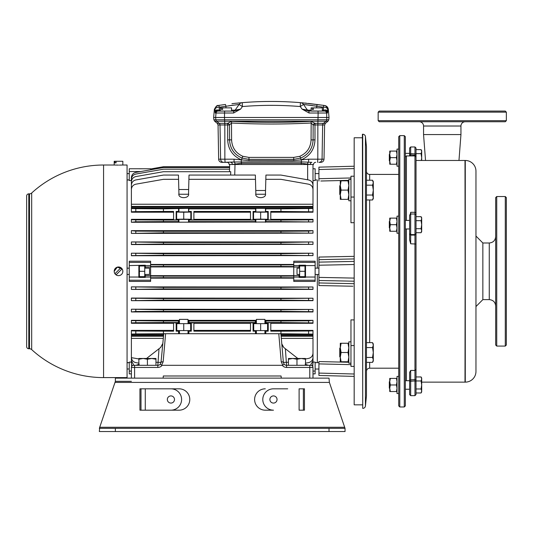 <?xml version="1.0" encoding="UTF-8"?>
<svg xmlns="http://www.w3.org/2000/svg" width="533" height="533" viewBox="0 0 533 533"><rect width="100%" height="100%" fill="white"/><g stroke="black" fill="none" stroke-linecap="round" stroke-linejoin="round"><path stroke-width="0.8" d="M340.287 357.317L339.754 356.784L339.754 348.236L340.287 347.703M366.457 342.639L372.534 342.639L373.3 345.104L372.534 347.576L373.3 352.506L372.534 357.443L373.3 359.908L372.534 362.373L366.457 362.373M366.457 347.576L372.534 347.576M366.457 357.443L372.534 357.443M372.534 362.373L373.3 361.054L373.3 343.965L372.534 342.639M340.287 194.911L339.754 194.378L339.754 185.83L340.287 185.297M366.457 180.234L372.534 180.234L373.3 182.706L372.534 185.171L373.3 190.108L372.534 195.038L373.3 197.503L372.534 199.975L366.457 199.975M366.457 185.171L372.534 185.171M366.457 195.038L372.534 195.038M372.534 199.975L373.3 198.649L373.3 181.56L372.534 180.234M350.967 179.421L348.835 179.421L348.835 200.788L350.967 200.788M350.967 341.826L348.835 341.826L348.835 363.193L350.967 363.193M340.287 190.108L340.287 185.477L341.113 190.108L340.287 194.732L341.113 199.355L340.287 199.355L340.287 190.108M348.835 199.355L341.113 199.355M348.009 199.355L348.835 194.732L348.009 190.108L341.113 190.108M348.009 190.108L348.835 185.477L348.009 180.854L341.113 180.854L340.287 185.477L340.287 180.854L341.113 180.854M348.009 180.854L348.835 180.854M340.287 185.031L340.287 185.477M340.287 352.506L340.287 347.882L341.113 352.506L340.287 357.137L341.113 361.76L340.287 361.76L340.287 352.506M348.835 361.76L341.113 361.76M348.009 361.76L348.835 357.137L348.009 352.506L341.113 352.506M348.009 352.506L348.835 347.882L348.009 343.259L341.113 343.259L340.287 347.882L340.287 343.259L341.113 343.259M348.009 343.259L348.835 343.259M340.287 347.436L340.287 347.882M398.724 216.145L397.012 216.145L397.012 233.234L398.724 233.234M398.724 376.418L397.012 376.418L397.012 393.514L398.724 393.514M398.724 149.1L397.012 149.1L397.012 166.189L398.724 166.189M389.75 157.648L389.75 154.363L390.336 157.648L389.75 160.933L390.336 164.217L389.75 164.217L389.75 157.648M397.012 164.217L390.336 164.217M396.425 164.217L397.012 160.933L396.425 157.648L390.336 157.648M396.425 157.648L397.012 154.363L396.425 151.079L390.336 151.079L389.75 154.363L389.75 151.079L390.336 151.079M396.425 151.079L397.012 151.079M389.75 224.693L389.75 221.408L390.336 224.693L389.75 227.977L390.336 231.262L389.75 231.262L389.75 224.693M397.012 231.262L390.336 231.262M396.425 231.262L397.012 227.977L396.425 224.693L390.336 224.693M396.425 224.693L397.012 221.408L396.425 218.124L390.336 218.124L389.75 221.408L389.75 218.124L390.336 218.124M396.425 218.124L397.012 218.124M389.75 384.966L389.75 381.681L390.336 384.966L389.75 388.251L390.336 391.535L389.75 391.535L389.75 384.966M397.012 391.535L390.336 391.535M396.425 391.535L397.012 388.251L396.425 384.966L390.336 384.966M396.425 384.966L397.012 381.681L396.425 378.397L390.336 378.397L389.75 381.681L389.75 378.397L390.336 378.397M396.425 378.397L397.012 378.397M389.75 161.279L389.323 160.853L389.323 154.443L389.75 154.01M416.026 149.626L421.07 149.626L421.69 151.632L421.07 153.637L421.69 157.648L421.37 160.473M416.026 153.637L421.07 153.637M421.69 160.473L421.69 150.699L421.07 149.626M389.75 228.324L389.323 227.897L389.323 221.488L389.75 221.062M416.026 216.671L421.07 216.671L421.69 218.677L421.07 220.682L421.69 224.693L421.07 228.697L421.69 230.702L421.07 232.708L416.026 232.708M416.026 220.682L421.07 220.682M416.026 228.697L421.07 228.697M421.07 232.708L421.69 231.635L421.69 217.744L421.07 216.671M389.75 388.597L389.323 388.171L389.323 381.761L389.75 381.335M416.026 376.951L421.07 376.951L421.69 378.956L421.07 380.955L421.69 384.966L421.07 388.977L421.69 390.982L421.07 392.988L416.026 392.988M416.026 380.955L421.07 380.955M416.026 388.977L421.07 388.977M421.07 392.988L421.69 391.908L421.69 378.024L421.07 376.951M362.4 134.249L362.72 134.249A2.672 2.672 0 0 1 365.445 136.648L365.445 405.966A2.672 2.672 0 0 1 362.72 408.365L362.4 134.249M365.445 136.648L366.457 146.642L366.457 395.972L365.445 405.966M369.662 362.373L369.662 368.196A3.205 3.205 0 0 0 366.457 371.401M398.724 174.418L369.662 174.418A3.205 3.205 0 0 1 366.457 171.213M369.662 368.196L398.724 368.196M362.72 134.249L362.72 408.365M399.79 406.972L398.724 405.906L398.724 136.708L399.79 135.642L399.79 406.972L404.274 406.972L404.274 135.642L399.79 135.642M404.274 135.642L405.346 136.708L405.346 405.906L404.274 406.972M414.96 146.961L416.026 148.034L416.026 394.58L414.96 395.653L414.96 146.961L410.683 146.961L410.683 155.936M409.617 234.1L410.683 235.086L410.683 243.788L409.617 239.91L409.617 215.079L410.683 214.006L410.683 235.086L414.96 235.086L416.026 234.1M410.683 395.653L409.617 394.58L409.617 372.427L410.683 370.448L410.683 395.653L414.96 395.653M405.346 157.002L406.413 155.936L406.413 220.415M406.413 228.963L406.413 380.695M410.263 214.433L410.683 212.307L410.683 214.006L414.96 214.006L416.026 215.079M409.617 155.936L409.617 148.034L410.683 146.961M416.026 160.473L464.996 160.473L465.282 382.134A10.68 10.68 0 0 0 475.962 371.454L475.962 171.16A10.68 10.68 0 0 0 465.282 160.473L465.282 382.134M421.69 382.134L464.996 382.134L465.282 160.473M425.534 160.473L423.555 134.569L460.952 134.569L460.945 126.021L423.555 126.021L423.555 134.569M458.973 160.473L460.952 134.569M475.962 236.052L482.851 242.988L482.851 299.626L475.962 306.562M235.14 163.878A2.139 1.059 74.4 0 0 234.107 161.985L301.285 161.865L311.892 162.345A2.139 1.579 90 0 0 310.313 164.484L301.305 163.231L241.362 163.231L232.348 164.484A2.139 1.579 90 0 0 230.769 162.345L234.107 161.985L223.793 162.345A3.205 3.185 -90 0 1 220.609 159.194L218.65 159.194A3.205 3.205 0 0 0 221.855 162.345L226.998 162.345A2.139 2.139 0 0 1 229.137 164.484L235.006 164.484L234.733 175.071M28.789 348.755A2.139 2.139 0 0 1 26.65 346.617L26.65 195.997A2.139 2.139 0 0 1 28.789 193.859L28.789 348.755L29.508 348.755L29.508 193.859L28.789 193.859M119.365 165.103L122.843 165.017L122.843 161.279L114.195 161.279L114.195 165.017L103.562 165.017A106.294 106.294 0 0 0 31.674 193.013L31.674 349.601A3.205 3.205 0 0 0 29.508 348.755M31.674 193.013A3.205 3.205 0 0 1 29.508 193.859M144.743 268.166L149.553 268.166L149.553 274.448L144.743 274.448M299.639 268.166L297.021 268.166L297.021 274.448L299.639 274.448M362.4 404.84L354.179 404.84L354.179 137.774L362.4 137.774M222.574 109.465L221.442 109.465L222.574 109.465L222.574 107.866L231.542 107.866L231.542 111.071L217.331 111.071L233.734 111.071L240.596 109.118L233.607 113.016L224.526 113.016L224.5 117.48L329.021 117.48L328.774 119.805L327.995 121.238L214.672 121.238L213.893 119.805L215.878 119.805L215.632 117.48L213.646 117.48L214.359 109.372C215.898 106.38 217.158 105.088 218.144 105.494M221.442 109.465L221.442 107.866L220.322 107.866L220.322 111.071L219.176 111.071L219.176 110.158L220.322 110.158M322.338 107.866L322.338 111.071L311.125 111.071L311.125 107.866L312.245 107.866L312.245 109.465L313.377 109.465L313.377 107.866L322.338 107.866M234.107 161.985L234.007 159.194L241.482 159.873L242.095 158.101C234.167 154.59 229.989 148.527 229.57 139.899L229.523 124.982A2.139 1.606 26.4 0 0 227.624 123.336L231.575 121.364C258.085 122.697 284.589 122.697 311.085 121.364L315.036 123.336L325.403 123.336L327.995 121.238M118.519 266.98L119.345 267.06M122.763 272.15L122.843 271.304A4.324 4.324 0 0 1 116.081 274.881L122.09 268.865A4.324 4.324 0 0 1 122.843 271.304L122.763 270.464M122.117 268.905L117.267 267.166L114.195 271.304A4.324 4.324 0 0 1 120.958 267.733L114.948 273.749A4.324 4.324 0 0 1 114.195 271.304L114.209 271.643M122.09 268.865A4.324 4.324 0 0 0 120.958 267.733M114.921 268.905L116.114 267.713M122.843 165.017L127.067 165.017L127.067 377.597L103.562 377.597A106.294 106.294 0 0 1 31.674 349.601M188.009 330.593L188.009 333.711M179.461 330.593L179.461 333.711M264.921 330.593L264.921 333.711M256.38 330.593L256.38 333.711M299.106 268.166L299.106 265.574L293.763 265.574L293.763 267.033L299.106 267.033M293.763 265.574L293.763 261.21L315.13 261.21L315.13 280.218L293.763 280.218L293.763 267.033M293.763 275.674L150.619 275.674M312.991 230.922L312.991 233.174L280.944 232.821L280.944 231.275L308.58 231.102L312.991 230.656L131.391 230.656L135.808 231.102L163.438 231.275L163.438 232.821L131.391 233.401L131.391 230.656M312.991 233.174L131.391 233.401M312.991 242.135L312.991 244.394L280.944 244.041L280.944 242.488L312.991 241.949L131.391 241.949L163.438 242.488L163.438 244.041L131.391 244.394L131.391 241.949M312.991 244.394L131.391 244.554L131.391 242.135M312.991 253.355L312.991 255.607L280.944 255.254L280.944 253.708L312.991 253.208L131.391 253.208L163.438 253.708L163.438 255.254L131.391 255.607L131.391 253.208M312.991 255.607L131.391 255.733L131.391 253.355M131.391 180.534L129.252 180.534L129.252 168.754L138.866 168.754L129.252 168.754M312.991 180.534L315.13 180.534L315.13 168.754L312.991 168.754L312.991 164.484L312.991 196.211M265.534 190.501L255.767 190.501M188.642 189.515L178.828 189.515M131.391 212.221L131.391 207.99L131.391 208.503L135.808 208.689L163.438 208.863L163.438 211.441L135.808 211.608L131.391 211.794L131.391 212.221L173.585 212.221M312.991 211.794L280.944 211.441L280.944 208.863L312.991 208.503L312.991 212.221L270.797 212.221M312.991 219.703L312.991 221.961L280.944 221.608L280.944 220.056L308.58 219.889L312.991 219.703L312.991 219.323L270.797 219.323M312.991 221.961L131.391 222.274L131.391 219.323L131.391 219.703L135.808 219.889L163.438 220.056L163.438 221.608L135.808 221.775L131.391 222.274M173.585 219.323L131.391 219.323M188.455 194.245L179.021 194.245M265.367 194.245L255.933 194.245M315.13 179.974L317.322 179.974L317.322 268.132M150.619 262.396L150.619 261.21L129.252 261.21L129.252 262.396L150.619 262.396L150.619 267.033L145.276 267.033L145.276 265.207L129.252 265.574L129.252 277.04L138.866 277.04L138.866 265.574M293.763 264.455L150.619 264.455M256.38 323.651L256.38 319.38L264.921 319.38L264.921 323.651M179.461 323.651L179.461 319.38L188.009 319.38L188.009 323.651M301.738 102.769L323.997 105.414A4.271 0.446 98.6 0 0 323.358 107.186A4.271 2.452 -2.6 0 1 327.608 109.265L328.308 109.372L329.021 117.48M311.085 121.364L311.172 123.023C284.615 124.356 258.052 124.356 231.495 123.023L231.602 139.886C231.995 147.628 235.733 153.091 242.815 156.289L248.951 157.402L293.716 157.402L299.852 156.289C306.935 153.091 310.672 147.621 311.065 139.886L311.172 123.023L313.144 124.982L314.983 124.955L315.036 123.336A2.139 1.606 -26.4 0 0 313.144 124.982L313.098 139.899C312.671 148.534 308.494 154.597 300.565 158.101L301.185 159.873L308.66 159.194L317.801 159.194L317.848 124.955L314.983 124.955L314.983 139.873C314.523 149.407 309.92 156.069 301.185 159.873L293.71 160.606L248.958 160.606L241.482 159.873C232.754 156.089 228.151 149.427 227.678 139.873L227.678 124.955L224.819 124.955L224.759 123.336L219.23 123.336A2.139 2.125 90 0 1 220.016 124.955L220.609 159.194L224.859 159.194L224.819 124.955L218.05 124.955L217.257 123.336L219.23 123.336L216.651 121.238A2.139 2.125 90 0 1 215.878 119.805L326.789 119.805L326.642 113.016L327.455 113.016L327.615 112.023L327.455 113.016A2.139 2.132 -90 0 0 325.337 111.071L326.449 110.571L327.688 111.071L327.615 112.023A2.139 1.839 -178.2 0 0 326.449 110.571L325.337 111.071L308.114 110.984M320.206 257.039L318.921 257.153M354.179 258.925L318.921 259.664L318.921 257.066L354.179 256.353M354.179 176.216L350.967 176.216L350.967 222.741L354.179 222.661M348.835 180.347L320.853 181M322.145 180.973L334.411 180.687M350.954 256.42L322.145 257.006M317.568 162.345L317.801 159.194L324.017 159.194C323.804 161.113 322.731 162.165 320.813 162.345L318.867 162.345A3.205 3.185 90 0 0 322.059 159.194L322.652 124.955L317.848 124.955L318.141 113.016L309.06 113.016L302.071 109.118L300.252 106.54C280.971 104.961 261.69 104.961 242.408 106.54L240.596 109.118L236.286 110.498M315.13 265.574L305.516 265.574L305.516 277.04L315.13 277.04M293.763 275.581L299.106 275.581L299.106 277.4L305.516 277.4L305.516 277.04M312.991 362.08L315.13 362.08L315.13 373.86L312.991 373.86M131.391 373.86L129.252 373.86L129.252 371.075L131.391 371.075M150.619 168.754L145.276 168.754L150.619 168.754L150.619 169.8M138.866 168.754L145.276 168.774L138.866 168.774M131.391 362.08L129.252 362.08L129.252 371.075M129.252 280.218L129.252 281.404L150.619 281.404L150.619 280.218L129.252 280.218L129.252 277.04M129.252 265.574L129.252 262.396M138.866 277.04L138.866 277.4L145.276 277.4L145.276 274.448M317.322 274.482L317.322 362.64L318.388 362.667L315.13 362.673M322.145 285.608L350.954 286.194M352.893 286.234L318.921 285.541L318.921 282.95L354.179 283.689M334.411 361.927L322.145 361.64M350.967 364.645L318.921 363.906L318.921 361.567L348.835 362.26M354.179 319.953L350.967 319.867L350.967 345.564L354.179 345.564M235.912 109.018L235.113 110.158A2.139 2.139 0 0 1 233.367 111.071L231.542 111.071M224.679 111.071L224.526 113.016L216.025 113.016A2.139 2.125 90 0 1 218.137 111.071L216.218 110.571L217.331 111.071A2.139 2.132 90 0 0 215.205 113.016L215.059 109.265L214.359 109.372M322.338 110.158L323.491 110.158L323.491 111.071L325.337 111.071M252.875 101.936A352.52 352.52 0 0 1 289.785 101.936A352.52 352.52 0 0 0 287.434 101.823A352.52 352.52 0 0 1 290.858 101.996A352.52 352.52 0 0 0 251.809 101.996A352.52 352.52 0 0 1 272.336 101.457A352.52 352.52 0 0 0 255.234 101.823M276.167 101.49A352.52 352.52 0 0 1 284.082 101.683A352.52 352.52 0 0 0 276.167 101.49M314.27 105.847L323.358 107.186L323.491 110.158L326.089 109.938L327.688 111.071L327.608 109.265A4.271 4.264 98.6 0 0 323.997 105.414L308.374 103.409M306.535 103.215L304.909 103.056M303.397 102.916L301.791 102.776M231.948 103.662L241.889 102.689M239.044 102.936L238.591 102.976M235.879 103.242L234.733 103.362M225.372 104.461L218.663 105.414L225.372 104.461A4.271 0.386 -97.5 0 1 225.932 106.247A4.271 0.386 82.5 0 0 225.372 104.461M238.924 104.481L239.104 104.461A4.271 4.271 0 0 1 242.249 102.656C261.636 101.057 281.024 101.057 300.412 102.656L300.252 106.54L303.563 104.461L304.363 105.614M307.654 179.781L307.654 164.484L235.006 164.484M307.654 164.484L313.531 164.484A2.139 2.139 0 0 1 315.663 162.345M26.65 251.01L26.65 259.558M131.391 357.363C131.611 360.168 133.083 361.92 135.808 362.62L138.866 363.16M305.516 363.16L308.58 362.62C311.305 361.92 312.778 360.168 312.991 357.363L312.991 346.403M131.391 196.211L131.391 185.204C131.611 182.399 133.083 180.647 135.808 179.947L163.438 175.071L178.448 175.071L178.562 179.321L163.438 179.321L135.808 184.191C133.083 184.898 131.611 186.65 131.391 189.455L131.391 204.239L312.991 204.239L312.991 189.455C312.778 186.65 311.305 184.898 308.58 184.191L280.944 179.321L265.827 179.321L265.934 175.071L280.944 175.071L308.58 179.947C311.305 180.647 312.778 182.399 312.991 185.204M255.474 179.321L188.909 179.321L189.022 175.071L255.36 175.071L255.847 193.452C254.334 199.036 266.966 199.036 265.454 193.452C266.966 199.036 254.334 199.036 255.847 193.452M293.763 280.218L293.763 281.404L315.13 281.404L315.13 280.218M293.763 278.159L150.619 278.159M312.991 289.259L280.944 288.906L280.944 287.36L312.991 287.001L312.991 289.406L131.391 289.406L131.391 286.874L163.438 287.36L163.438 288.906L131.391 289.406M312.991 287.001L131.391 286.874M312.991 311.692L280.944 311.339L280.944 309.793L312.991 309.44L312.991 311.958L131.391 311.958L131.391 309.213L163.438 309.793L163.438 311.339L135.808 311.505L131.391 311.958M312.991 309.44L131.391 309.213M312.991 300.479L280.944 300.119L280.944 298.573L312.991 298.22L312.991 300.665L131.391 300.665L131.391 298.22L163.438 298.573L163.438 300.119L131.391 300.665M312.991 298.22L131.391 298.06L131.391 300.479M135.808 331.006L135.808 333.925L131.391 334.104L131.391 334.624L131.391 330.393L131.391 330.82L135.808 331.006L163.438 331.173L163.438 333.751L165.616 333.711L163.151 361.84A2.139 0.726 -175 0 0 161.026 362.387L163.744 333.751M173.585 330.393L131.391 330.393M173.585 323.291L131.391 323.291L131.391 320.653L163.438 321.006L163.438 322.552L135.808 322.725L131.391 322.911L131.391 323.291M179.461 320.34L131.391 320.34L131.391 322.911M256.38 320.34L188.009 320.34M312.991 320.653L312.991 322.911L280.944 322.552L280.944 321.006L308.58 320.839L312.991 320.34L264.921 320.34M312.991 322.911L312.991 323.291L270.797 323.291M312.991 330.82L312.991 334.104L280.944 333.751L280.944 331.173L308.58 331.006L312.991 330.82L312.991 330.393L270.797 330.393M188.455 320.34L189.022 321.006L189.022 322.552L255.367 322.552L256.38 323.264M255.933 320.34L255.367 321.006L189.022 321.006M179.021 320.34L178.448 321.006L163.438 321.006M255.367 321.006L255.367 322.552M178.448 321.006L178.448 322.552L163.438 322.552M179.461 323.391L173.585 322.705L173.585 331.173L163.438 331.173M256.38 323.391L250.503 322.705L250.503 331.173L193.885 331.173L193.885 322.705L188.009 323.391M250.503 323.291L193.885 323.291M265.827 333.711L265.827 331.173L268.226 331.173L268.226 322.705L267.753 323.331L264.921 323.391M268.226 322.705L270.797 322.705L270.797 331.173L280.944 331.173M280.944 322.552L265.934 322.552L264.921 323.264M188.009 323.264L189.022 322.552M178.448 322.552L179.461 323.264M188.909 333.711L188.909 331.173L191.314 331.173L191.314 322.705M253.708 330.54L253.075 331.173L255.474 331.173L255.474 333.711M253.075 331.173L253.075 322.705M176.789 330.54L176.156 331.173L178.562 331.173L178.562 333.711M176.156 331.173L176.156 322.705M188.909 331.173L187.776 330.593M191.314 331.173L190.681 330.54M179.694 330.593L178.562 331.173M265.367 320.34L265.934 321.006L265.934 322.552M280.944 321.006L265.934 321.006M280.944 333.751L283.363 362.387A3.205 3.205 0 0 0 283.369 362.473M265.827 331.173L264.688 330.593M268.226 331.173L267.593 330.54M256.613 330.593L255.474 331.173M280.944 208.863L265.827 208.863L265.454 208.363L255.847 208.363L255.474 208.863L188.909 208.863L188.542 208.363L163.438 208.863M312.991 207.99L131.391 207.99L131.391 207.044L312.991 207.044L312.991 208.503M255.474 208.863L255.847 211.934L265.454 211.934L265.827 208.863M265.827 211.441L268.226 211.441L268.226 219.909L267.753 219.276L260.65 219.136L253.548 219.276L253.075 219.909L250.503 219.909L250.503 211.441L193.885 211.441L193.885 219.909L191.314 219.909L190.841 219.276L183.738 219.136L176.63 219.276L176.156 219.909L176.156 211.441L178.562 211.441L178.928 211.934L188.542 211.934L188.909 208.863M280.944 211.441L270.797 211.441L270.797 219.909L268.226 219.909M188.909 211.441L191.314 211.441L191.314 219.909M253.075 219.909L253.075 211.441L255.474 211.441M280.944 220.056L265.934 220.056L265.454 219.416L255.847 219.416L255.367 220.056L189.022 220.056L188.542 219.416L178.928 219.416L178.448 220.056L163.438 220.056M250.503 219.323L193.885 219.323M163.438 211.441L173.585 211.441L173.585 219.909L176.156 219.909M265.934 220.056L265.934 221.608L280.944 221.608M255.367 220.056L255.367 221.608L189.022 221.608L189.022 220.056M255.367 221.608L255.933 222.274M188.455 222.274L189.022 221.608M265.367 222.274L265.934 221.608M268.226 211.441L267.753 212.074L260.65 212.214L253.548 212.074L253.075 211.441M178.562 208.863L178.562 211.441M178.448 220.056L178.448 221.608L163.438 221.608M178.448 221.608L179.021 222.274M191.314 211.441L190.841 212.074L183.738 212.214L176.63 212.074L176.156 211.441M250.503 330.393L193.885 330.393M150.619 267.033L150.619 280.218M293.763 266.94L150.619 266.94M250.503 212.221L193.885 212.221M150.619 264.848L163.438 264.928L163.438 266.473L150.619 266.553M293.763 266.553L280.944 266.473L280.944 264.928L163.438 264.928M280.944 264.928L293.763 264.848M280.944 266.473L163.438 266.473M150.619 276.061L163.438 276.141L163.438 277.686L150.619 277.766M293.763 277.766L280.944 277.686L280.944 276.141L163.438 276.141M280.944 276.141L293.763 276.061M280.944 277.686L163.438 277.686M229.483 171.706L229.67 164.484L229.61 166.722L163.438 166.722L150.619 168.981M297.834 358.476L285.368 348.735L286.554 365.312A3.205 3.205 0 0 1 284.176 364.259L283.363 362.387A2.139 0.726 175 0 0 281.231 361.84L278.772 333.711L165.616 333.711M278.772 333.711L280.638 333.751M135.808 333.925L163.438 333.751M312.991 334.104L312.991 335.57L281.018 335.57M309.786 378.13L309.786 367.45L286.554 367.45A5.343 5.343 0 0 1 282.283 365.312L162.105 365.312A5.343 5.343 0 0 1 157.835 367.45L134.596 367.45L134.596 378.13M282.283 365.312L282.776 365.158L281.231 361.84M163.151 361.84L161.606 365.158L162.105 365.312M131.391 381.335L115.368 381.335L115.368 378.13L131.391 378.13L131.391 367.45A2.139 2.139 0 0 1 133.53 365.312L157.835 365.312A3.205 3.205 0 0 0 160.206 364.259A3.205 3.205 0 0 1 157.835 365.312L159.014 348.735L146.555 358.476M281.957 344.878L283.763 347.483L285.368 348.735M305.516 358.956L308.58 358.416C311.305 357.716 312.778 355.964 312.991 353.159L312.991 338.375L281.257 338.375M163.125 338.375L131.391 338.375L131.391 357.643L138.866 358.956M160.626 347.483L162.658 343.738L160.626 347.483L159.014 348.735M230.662 175.071L230.749 171.706L163.438 171.706L135.808 176.576C133.083 177.276 131.611 179.028 131.391 181.833L131.391 189.515M229.55 169.194L163.438 169.194L135.808 174.064C133.083 174.764 131.611 176.516 131.391 179.321L131.391 184.818M229.59 167.542L163.438 167.542L135.808 172.412C133.083 173.112 131.611 174.864 131.391 177.669L131.391 181.78M188.542 193.452C190.054 199.036 177.422 199.036 178.928 193.452C177.422 199.036 190.054 199.036 188.542 193.452L188.909 179.321M265.454 193.452L265.827 179.321M178.562 179.321L178.928 193.452M312.991 204.239L312.991 206.404L131.391 206.404L131.391 204.239M131.391 219.703L131.391 221.961M131.391 211.794L131.391 208.503M280.944 253.708L163.438 253.708M280.944 255.254L163.438 255.254M280.944 242.488L163.438 242.488M280.944 244.041L163.438 244.041M280.944 231.275L163.438 231.275M280.944 232.821L163.438 232.821M131.391 233.174L131.391 230.922M280.944 309.793L163.438 309.793M280.944 311.339L163.438 311.339M131.391 311.692L131.391 309.44M280.944 298.573L163.438 298.573M280.944 300.119L163.438 300.119M280.944 287.36L163.438 287.36M280.944 288.906L163.438 288.906M131.391 289.259L131.391 287.001M131.391 334.104L131.391 330.82M163.371 335.57L131.391 335.57L131.391 334.624L163.451 334.624M281.071 336.21L312.991 336.21L312.991 338.375M131.391 338.375L131.391 336.21L163.318 336.21M131.391 360.834L131.618 366.484M312.764 366.484L312.991 360.834M131.391 357.796L131.391 363.286L132.071 365.891M312.318 365.891L312.991 363.286L312.991 357.796M131.391 357.643L131.391 360.774L133.91 365.312M310.473 365.312L312.991 360.774L312.991 353.093M281.257 378.13L281.071 375.992L163.311 375.992L163.125 378.13M286.554 367.45L286.554 365.312L310.859 365.312A2.139 2.139 0 0 1 312.991 367.45L312.991 378.13M163.311 375.992L281.071 375.992M150.619 275.581L145.276 275.581M145.276 265.807L138.866 265.807M145.276 276.807L138.866 276.807M145.276 268.166L145.276 267.033M305.516 265.574L305.516 265.207L299.106 265.207L299.106 265.574M299.106 265.807L305.516 265.807M299.106 276.807L305.516 276.807M299.106 275.581L299.106 274.448M190.841 219.276L190.841 212.074M176.63 219.276L176.63 212.074M183.738 219.136L183.738 212.214M253.548 219.276L253.548 212.074M267.753 219.276L267.753 212.074M260.65 219.136L260.65 212.214M190.841 330.54L190.841 323.331M176.63 330.54L176.63 323.331M253.548 330.54L253.548 323.331M267.753 330.54L267.753 323.331M267.593 323.651L267.593 330.593L253.708 330.593L253.708 323.651L267.593 323.651M260.65 323.651L260.65 330.593M190.681 323.651L190.681 330.593L176.789 330.593L176.789 323.651L190.681 323.651M183.738 323.651L183.738 330.593M114.195 165.017L118.519 165.103M116.081 274.881A4.324 4.324 0 0 1 114.948 273.749L116.114 274.901M116.081 162.878L114.948 162.878L116.081 162.878L116.081 161.279M114.948 162.878L114.948 161.279M229.67 164.484L229.137 164.484A2.139 2.139 0 0 0 226.998 162.345M215.205 113.016L216.025 113.016L215.632 117.48L224.5 117.48L224.759 123.336L227.624 123.336L227.678 124.955L229.523 124.982L231.495 123.023L231.575 121.364M317.288 104.461A4.271 0.386 97.5 0 0 316.735 106.247L303.563 104.461L307.394 110.144M306.755 109.018L307.548 110.158A2.139 2.139 0 0 0 309.3 111.071M304.59 104.575L312.878 105.634M228.391 105.847L233.141 105.161M236.812 104.715L238.724 104.501M231.542 110.158L235.113 110.158L239.104 104.461L225.932 106.247L225.932 107.866M242.249 102.656L242.408 106.54L239.104 104.461L238.298 105.614M313.377 107.866L312.245 107.866M222.574 107.866L221.442 107.866M313.377 109.465L312.245 109.465M354.179 168.601L318.921 169.527L318.921 178.708L350.967 177.969M318.921 169.527L318.921 167.149L354.179 166.229M318.921 181.047L318.921 178.708M318.921 375.459L354.179 376.385L318.921 375.459L318.921 373.087L354.179 374.006M318.921 363.906L318.921 373.087M354.179 264.508L318.921 265.221L318.921 277.393L354.179 278.099M318.921 265.221L318.921 262.123L354.179 261.417M318.921 259.664L318.921 262.123M354.179 281.197L318.921 280.491L318.921 282.95M318.921 280.491L318.921 277.393M354.179 366.398L350.967 366.398L350.967 345.564M299.639 271.304L299.639 276.647L304.983 276.647L304.983 271.304L299.639 271.304L299.639 265.967L304.983 265.967L304.983 271.304M139.406 271.304L139.406 276.647L144.743 276.647L144.743 265.967L139.406 265.967L139.406 271.304L144.743 271.304M283.763 347.483L281.73 343.738M135.962 365.312L139.253 364.179L135.962 365.312M305.136 364.179L308.334 365.312M307.268 365.185L305.516 364.452M161.606 365.158L160.206 364.259L161.026 362.387A3.205 3.205 0 0 1 161.013 362.473M284.176 364.259L282.776 365.158M134.596 365.312L134.596 367.45L131.391 367.45A2.139 2.139 0 0 1 133.53 365.312M307.521 163.878A2.139 1.059 105.6 0 1 308.56 161.985L308.66 159.194M299.852 156.289L300.565 158.101L293.743 159.34L248.924 159.34L242.095 158.101L242.815 156.289M235.113 110.158L240.596 109.118M225.932 106.247L219.303 107.186A4.271 0.446 -98.6 0 0 218.663 105.414A4.271 4.264 -98.6 0 0 215.059 109.265A4.271 2.452 2.6 0 1 219.303 107.186L219.176 110.158L216.578 109.938A2.139 1.486 -90 0 1 216.218 110.571A2.139 1.839 178.2 0 0 215.046 112.023M216.218 110.571L214.979 111.071L216.578 109.938L218.437 110.151M303.903 109.705L302.071 109.118L307.548 110.158L311.125 110.158M300.412 102.656A4.271 4.271 0 0 1 303.563 104.461M326.449 110.571A2.139 1.486 -90 0 1 326.089 109.938L325.317 110.064M324.917 110.104L324.231 110.151M304.823 109.665L303.95 109.492M302.071 109.118L308.933 111.071L309.06 113.016M235.033 110.871L233.734 111.071L233.607 113.016M179.101 410.177L145.276 410.177L179.101 410.177A10.68 10.68 0 0 0 189.781 399.497A10.68 10.68 0 0 0 179.101 388.817A10.68 10.68 0 0 1 189.781 399.497A10.68 10.68 0 0 1 179.101 410.177M265.287 388.817A10.68 10.68 0 0 0 254.607 399.497A10.68 10.68 0 0 0 265.287 410.177L273.469 410.177A10.68 10.68 0 0 1 262.789 399.497A10.68 10.68 0 0 1 273.469 388.817L287.72 388.817M115.368 428.339L115.368 431.543L99.345 431.543L99.711 427.273L99.345 428.339L345.044 428.339L345.044 431.543L329.021 431.543L329.021 428.339M344.678 427.273L329.381 382.408L115.001 382.408L99.711 427.273L344.678 427.273L345.044 428.339M167.335 399.497A3.578 3.578 0 0 0 170.92 403.075A3.578 3.578 0 0 0 174.498 399.497A3.578 3.578 0 0 0 170.92 395.919A3.578 3.578 0 0 0 167.335 399.497M145.276 410.177L170.92 410.177A10.68 10.68 0 0 0 181.6 399.497A10.68 10.68 0 0 0 170.92 388.817L145.276 388.817L145.276 410.177L139.939 410.177L139.939 388.817L179.101 388.817M269.891 399.497A3.578 3.578 0 0 0 273.469 403.075A3.578 3.578 0 0 0 277.047 399.497A3.578 3.578 0 0 0 273.469 395.919A3.578 3.578 0 0 0 269.891 399.497M99.345 431.543L99.711 427.273M115.368 378.13L329.021 378.13L329.381 382.408M115.368 431.543L329.021 431.543M115.001 382.408L115.368 381.335M304.45 410.177L299.106 410.177L299.106 388.817L304.45 388.817L304.45 410.177L304.45 388.817M303.377 388.817L303.377 410.177M141.005 410.177L141.005 388.817M296.968 359.242L301.245 358.476L305.516 359.242L305.516 358.476L292.697 358.476L296.968 359.242L296.968 365.312M305.516 365.312L305.516 359.242M288.426 359.242L292.697 358.476L288.426 358.476L288.426 365.312M147.414 359.242L151.692 358.476L155.962 359.242L155.962 358.476L143.144 358.476L147.414 359.242L147.414 365.312M155.962 365.312L155.962 359.242M138.866 359.242L143.144 358.476L138.866 358.476L138.866 365.312M506.35 112.137L378.157 112.137L379.223 111.071L505.277 111.071L506.35 112.137L506.35 120.685L505.277 121.751L379.223 121.751L378.157 120.685L506.35 120.685M378.157 112.137L378.157 120.685M465.222 121.751A4.271 4.271 0 0 0 460.945 126.021M419.284 121.751A4.271 4.271 0 0 1 423.555 126.021M496.736 346.084L495.67 345.018L495.67 197.596L496.736 196.53L496.736 346.084L505.284 346.084L505.284 196.53L496.736 196.53M505.284 196.53L506.35 197.596L506.35 345.018L505.284 346.084M369.662 174.418L369.662 180.234M369.662 199.975L369.662 342.639M416.026 369.529L414.96 370.448L410.683 370.448M416.026 233.587L414.96 234.573L410.683 234.573L409.617 233.587M416.026 244.041L410.683 243.788M410.683 212.307L414.96 212.307L416.026 212.854M416.026 379.982L414.96 379.583L409.617 379.982M409.617 153.997L410.683 153.591L416.026 153.997M409.617 155.243L410.683 154.843L416.026 155.243M416.026 381.322L414.96 380.915L409.617 381.322M324.017 159.194L324.617 124.955L322.652 124.955A2.139 2.125 -90 0 1 323.438 123.336L326.009 121.238A2.139 2.125 -90 0 0 326.789 119.805L328.774 119.805M293.763 277.04L299.106 277.04M150.619 265.574L145.276 265.574M324.524 111.071A2.139 2.125 -90 0 1 326.642 113.016L318.141 113.016L317.988 111.071M225.093 162.345L224.859 159.194L234.007 159.194M280.931 334.624L312.991 334.624M308.58 333.925L308.58 331.006M308.58 322.725L308.58 320.839M308.58 311.505L308.58 309.62M308.58 300.292L308.58 298.407M308.58 289.073L308.58 287.187M308.58 255.427L308.58 253.535M308.58 244.207L308.58 242.322M308.58 232.994L308.58 231.102M308.58 221.775L308.58 219.889M308.58 211.608L308.58 208.689M135.808 208.689L135.808 211.608M135.808 219.889L135.808 221.775M135.808 231.102L135.808 232.994M135.808 242.322L135.808 244.207M135.808 253.535L135.808 255.427M135.808 287.187L135.808 289.073M135.808 298.407L135.808 300.292M135.808 309.62L135.808 311.505M135.808 320.839L135.808 322.725M283.363 362.387L288.426 362.273M155.962 362.273L161.026 362.387M293.763 262.396L315.13 262.396M312.991 371.075L315.13 371.075M140.745 171.539L129.252 171.539M145.276 277.04L150.619 277.04M178.928 208.363L178.928 211.934M188.542 208.363L188.542 211.934M188.542 219.416L188.542 222.248M178.928 219.416L178.928 222.248M255.847 208.363L255.847 211.934M265.454 208.363L265.454 211.934M265.454 219.416L265.454 222.248M255.847 219.416L255.847 222.248M265.454 330.68L265.454 333.711M255.847 330.68L255.847 333.711M265.454 320.366L265.454 323.198M255.847 320.366L255.847 323.198M188.542 330.68L188.542 333.711M178.928 330.68L178.928 333.711M188.542 320.366L188.542 323.198M178.928 320.366L178.928 323.198M103.562 377.597L103.562 165.017M241.449 161.865L241.422 164.484M301.218 161.865L301.245 164.484M316.735 106.247L316.735 107.866M350.967 197.05L354.179 197.05M312.991 367.45L309.786 367.45L309.786 365.312M157.835 367.45L157.835 365.312M301.305 163.231L301.392 159.88M241.362 163.231L241.269 159.88M314.983 139.873L311.065 139.886M293.71 160.606L293.716 157.402M248.958 160.606L248.951 157.402M227.678 139.873L231.602 139.886M482.851 299.613L489.261 299.613L489.261 242.995C493.152 242.615 495.29 240.483 495.67 236.585M405.346 153.371L409.617 153.371M405.346 220.415L409.617 220.415M405.346 228.963L409.617 228.963M405.346 380.695L409.617 380.695M405.346 389.243L409.617 389.243M406.413 155.936L414.96 155.936L416.026 157.002M129.252 362.707L127.067 362.707M129.252 173.625L127.067 173.625M129.252 268.166L127.067 268.166M315.13 268.132L318.921 268.126M315.13 369.016L318.921 369.023M315.13 173.598L318.921 173.591M129.252 179.974L127.067 179.974M317.322 179.974L315.13 179.934M304.983 268.152L305.516 268.152M139.406 268.166L138.866 268.166M139.406 274.448L138.866 274.448M304.983 274.462L305.516 274.462M317.322 362.64L315.13 362.64M129.252 362.64L127.067 362.64M218.65 159.194L218.05 124.955M213.893 119.805L213.646 117.48M217.257 123.336L214.672 121.238M315.13 274.475L318.921 274.482M129.252 274.448L127.067 274.448M129.252 179.907L127.067 179.907M129.252 368.989L127.067 368.989M325.403 123.336L324.617 124.955M328.308 109.372C327.988 107.26 326.789 105.974 324.704 105.521M217.331 111.071L219.176 111.071M482.851 242.995L489.261 242.995M489.261 299.613C493.152 299.992 495.29 302.131 495.67 306.022"/></g></svg>
